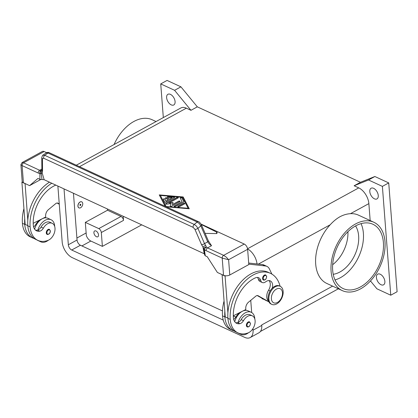 <?xml version="1.0" encoding="UTF-8"?>
<svg xmlns="http://www.w3.org/2000/svg" width="418" height="418" viewBox="0 0 418 418"><rect width="100%" height="100%" fill="white"/><g stroke="black" fill="none" stroke-linecap="round" stroke-linejoin="round"><path stroke-width="0.63" d="M376.409 277.526A6.092 3.522 61.3 0 1 377.715 274.14A6.092 3.522 61.3 0 1 382.136 275.619A6.092 3.522 61.3 0 1 384.873 281.439A6.092 3.522 61.3 0 1 383.567 284.82A6.092 3.522 61.3 0 1 379.147 283.341A6.092 3.522 61.3 0 1 376.409 277.526M369.799 191.616A6.092 3.522 61.3 0 1 371.106 188.231A6.092 3.522 61.3 0 1 375.526 189.715A6.092 3.522 61.3 0 1 378.264 195.53A6.092 3.522 61.3 0 1 376.958 198.916A6.092 3.522 61.3 0 1 372.537 197.432A6.092 3.522 61.3 0 1 369.799 191.616M166.615 97.671A6.092 3.522 61.3 0 1 167.926 94.285A6.092 3.522 61.3 0 1 172.341 95.764A6.092 3.522 61.3 0 1 175.085 101.584A6.092 3.522 61.3 0 1 173.773 104.97A6.092 3.522 61.3 0 1 169.358 103.486A6.092 3.522 61.3 0 1 166.615 97.671M93.914 232.795A3.323 1.918 61.3 0 1 94.63 230.95A3.323 1.918 61.3 0 1 97.039 231.755A3.323 1.918 61.3 0 1 98.533 234.932A3.323 1.918 61.3 0 1 97.817 236.776A3.323 1.918 61.3 0 1 95.408 235.966A3.323 1.918 61.3 0 1 93.914 232.795M156.055 121.549L152.183 119.762A37.646 24.213 114.8 0 0 133.885 121.476A37.646 24.213 114.8 0 0 114.057 144.544M360.53 288.875A37.646 24.213 114.8 0 0 384.152 253.966A37.646 24.213 114.8 0 0 373.833 222.245A37.646 24.213 114.8 0 0 355.54 223.964A37.646 24.213 114.8 0 0 331.918 258.873A37.646 24.213 114.8 0 0 342.237 290.588A37.646 24.213 114.8 0 0 360.53 288.875M342.237 290.588L326.845 283.472A37.646 24.213 -65.2 0 1 330.183 224.785C333.339 221.315 336.589 218.635 339.944 216.754C343.408 214.904 346.914 213.88 350.472 213.682A37.646 24.213 -65.2 0 1 358.44 215.129L373.833 222.245M355.577 225.934A28.79 18.517 -65.2 0 1 358.634 235.883A28.79 18.517 -65.2 0 1 333.219 274.292M332.671 270.305A35.431 22.786 -65.2 0 1 345.378 234.383A35.431 22.786 -65.2 0 1 372.908 224.257A35.431 22.786 -65.2 0 1 383.4 242.534A35.431 22.786 -65.2 0 1 370.693 278.456A35.431 22.786 -65.2 0 1 343.162 288.582A35.431 22.786 -65.2 0 1 332.671 270.305M361.047 223.646A35.431 22.786 -65.2 0 1 363.394 233.281A35.431 22.786 -65.2 0 1 335.017 279.94M80.59 207.741A3.323 2.137 -65.2 0 1 78.976 207.892A3.323 2.137 -65.2 0 1 78.067 205.097A3.323 2.137 -65.2 0 1 80.151 202.014A3.323 2.137 -65.2 0 1 81.766 201.863A3.323 2.137 -65.2 0 1 82.675 204.663A3.323 2.137 -65.2 0 1 80.59 207.741M78.939 207.877A3.323 2.137 -65.2 0 1 78.903 207.861A3.323 2.137 -65.2 0 1 77.988 205.06A3.323 2.137 -65.2 0 1 80.073 201.978A3.323 2.137 -65.2 0 1 81.688 201.826A3.323 2.137 -65.2 0 1 81.729 201.847M80.329 205.259A0.481 0.308 114.8 0 0 80.261 204.428A0.481 0.308 114.8 0 0 80.329 205.259M80.329 204.308A0.664 0.428 -65.2 0 1 80.418 205.452A0.664 0.428 -65.2 0 1 80.329 204.308M33.592 226.932A5.538 3.558 114.8 0 0 35.676 224.597A9.41 6.051 -65.2 0 1 40.494 219.915M35.493 230.151A11.072 7.122 114.8 0 0 37.463 230.093A5.538 3.558 114.8 0 0 37.913 229.968A5.538 3.558 114.8 0 0 41.063 227.089A9.41 6.051 -65.2 0 1 46.299 222.235A9.41 6.051 -65.2 0 1 49.909 222.251L52.213 223.316A9.41 6.051 -65.2 0 1 54.653 231.88A9.41 6.051 -65.2 0 1 47.924 240.413A26.193 16.845 -65.2 0 1 37.881 240.381A26.193 16.845 -65.2 0 1 30.122 226.869A35.431 22.786 -65.2 0 1 51.769 183.236M55.855 185.127A7.749 4.985 114.8 0 0 55.254 185.352A31.005 19.939 114.8 0 0 33.294 225.135A11.072 7.122 114.8 0 0 36.57 230.846A11.072 7.122 114.8 0 0 39.773 231.159A5.538 3.558 114.8 0 0 43.373 228.155A9.41 6.051 -65.2 0 1 48.603 223.301A9.41 6.051 -65.2 0 1 52.213 223.316M48.342 240.245A12.179 7.832 -65.2 0 1 46.764 241.29A12.179 7.832 -65.2 0 1 40.844 241.844A12.179 7.832 -65.2 0 1 39.558 240.993M37.913 229.968A12.179 7.832 -65.2 0 1 45.149 220.291A12.179 7.832 -65.2 0 1 51.069 219.737A12.179 7.832 -65.2 0 1 54.706 226.483M51.069 219.737L47.992 218.311A12.179 7.832 114.8 0 0 42.072 218.87A12.179 7.832 114.8 0 0 34.83 228.547A12.179 7.832 -65.2 0 0 34.642 229.221M36.956 239.953A12.179 7.832 114.8 0 0 37.766 240.423L40.844 241.844M48.451 234.247A2.769 1.782 -65.2 0 1 47.103 234.373A2.769 1.782 -65.2 0 1 46.283 232.941A2.769 1.782 -65.2 0 1 47.276 230.135A2.769 1.782 -65.2 0 1 49.428 229.346L50.374 230.914C50.254 233.301 49.162 234.451 47.103 234.373M275.352 286.748A9.964 6.411 -65.2 0 1 280.196 286.293A9.964 6.411 -65.2 0 1 282.923 294.69A9.964 6.411 -65.2 0 1 276.674 303.928A9.964 6.411 -65.2 0 1 271.831 304.382A9.964 6.411 -65.2 0 1 269.098 295.986A9.964 6.411 -65.2 0 1 275.352 286.748M276.418 289.084A7.749 4.985 -65.2 0 1 282.484 292.725A7.749 4.985 -65.2 0 1 277.447 302.444A7.749 4.985 -65.2 0 1 271.386 298.802A7.749 4.985 -65.2 0 1 276.418 289.084M271.454 304.184A9.964 6.411 -65.2 0 1 271.057 304.027A9.964 6.411 -65.2 0 1 268.33 295.63A9.964 6.411 -65.2 0 1 274.579 286.393A9.964 6.411 -65.2 0 1 279.423 285.938L280.196 286.293M272.238 288.185A7.749 4.985 114.8 0 0 270.294 280.891A7.749 4.985 114.8 0 0 265.608 281.847A5.538 3.558 -65.2 0 1 262.264 282.526A5.538 3.558 -65.2 0 1 260.764 280.535A7.749 4.985 114.8 0 0 258.669 277.751A7.749 4.985 114.8 0 0 255.356 277.876A31.005 19.939 114.8 0 0 233.396 317.659A11.072 7.122 114.8 0 0 236.677 323.37A11.072 7.122 114.8 0 0 239.875 323.684A5.538 3.558 114.8 0 0 243.475 320.679A9.41 6.051 -65.2 0 1 248.71 315.825A9.41 6.051 -65.2 0 1 252.32 315.836A9.41 6.051 -65.2 0 1 254.755 324.405A9.41 6.051 -65.2 0 1 248.031 332.937A26.193 16.845 -65.2 0 1 237.983 332.9A26.193 16.845 -65.2 0 1 230.224 319.394A35.431 22.786 -65.2 0 1 242.931 283.467A35.431 22.786 -65.2 0 1 270.462 273.346A35.431 22.786 -65.2 0 1 280.091 286.246M254.808 319.007A12.179 7.832 114.8 0 0 251.171 312.256A12.179 7.832 114.8 0 0 245.251 312.816A12.179 7.832 114.8 0 0 238.014 322.492A5.538 3.558 114.8 0 0 241.165 319.608A9.41 6.051 -65.2 0 1 246.401 314.759A9.41 6.051 -65.2 0 1 250.011 314.77L252.32 315.836M268.492 300.897A8.303 5.34 -65.2 0 1 268.581 290.212A7.749 4.985 114.8 0 0 269.03 280.593M234.744 321.745A12.179 7.832 -65.2 0 1 234.932 321.071A12.179 7.832 -65.2 0 1 242.174 311.389A12.179 7.832 -65.2 0 1 248.093 310.835L251.171 312.256M239.66 333.517A12.179 7.832 114.8 0 0 240.946 334.369A12.179 7.832 114.8 0 0 246.866 333.815A12.179 7.832 114.8 0 0 248.444 332.77M246.385 325.465A2.769 1.782 -65.2 0 1 247.378 322.659A2.769 1.782 -65.2 0 1 249.53 321.87L250.476 323.438C250.089 326.035 249.003 327.19 247.205 326.892A2.769 1.782 -65.2 0 1 246.385 325.465M262.603 278.587A2.769 1.782 -65.2 0 1 263.596 275.781A2.769 1.782 -65.2 0 1 265.749 274.992L266.694 276.559C266.308 279.156 265.221 280.311 263.424 280.018A2.769 1.782 -65.2 0 1 262.603 278.587M193.132 227.355A2.215 1.426 -65.2 0 1 193.283 225.788A2.215 1.426 -65.2 0 1 194.25 224.44L44.731 155.308A2.215 1.426 114.8 0 0 43.77 156.656A2.215 1.426 114.8 0 0 43.618 158.223L193.132 227.355L194.934 229.336L201.513 244.603L202.97 247.106L205.578 245.22L206.372 247.09A2.215 0.909 132.8 0 0 204.35 249.462A6.646 3.84 -118.7 0 0 206.1 250.669A2.215 1.426 -65.2 0 1 206.461 249.065A2.215 1.426 -65.2 0 1 207.542 247.895A4.431 2.56 61.3 0 1 206.372 247.09A2.215 1.479 -10.2 0 0 203.738 248.851A2.215 1.479 -10.2 0 0 203.749 248.95A2.215 0.961 -8.7 0 0 204.35 249.462L205.306 255.826L207.26 256.73L217.376 272.452L223.531 275.3A4.431 2.226 -4.4 0 0 226.64 275.802A4.431 2.226 -4.4 0 0 229.78 274.992L228.609 259.719L226.378 257.216L223.651 255.346L207.542 247.895L211.529 245.711L208.305 240.778A2.215 0.909 -23.3 0 1 208.336 240.967A2.215 0.909 -23.3 0 1 207.72 241.844L209.423 244.149L211.529 245.711M205.578 245.22L204.501 243.61L197.918 228.343L196.345 225.997L194.25 224.44L197.176 222.005A2.215 1.426 -65.2 0 1 198.388 221.671A2.215 1.426 -65.2 0 1 198.524 221.718A2.215 1.426 -65.2 0 1 198.524 221.723A2.215 1.426 -65.2 0 1 198.56 221.739M41.962 170.079L40.781 170.523A4.431 2.56 61.3 0 1 39.658 170.267L23.549 162.821L22.029 162.581M22.18 181.266A4.431 2.226 -4.4 0 0 22.185 181.386A4.431 2.226 -4.4 0 0 23.429 182.781L22.107 165.596A2.215 1.426 114.8 0 1 22.467 163.992A2.215 1.426 114.8 0 1 23.549 162.821L44.156 151.541A4.431 2.56 -118.7 0 0 42.322 151.473L22.049 162.571L20.9 164.692L22.107 165.596L38.216 173.047A6.646 3.84 -118.7 0 0 39.909 173.428A2.215 1.249 0.3 0 0 41.22 173.804A2.215 0.674 75 0 1 41.168 173.684A2.215 0.674 75 0 1 40.781 170.523A2.215 1.735 -92.1 0 0 39.909 173.428L39.893 179.343L42.025 179.531L41.22 173.804L42.098 172.723L42.552 171.098L42.443 158.824L43.618 158.223M46.037 152.998L47.95 153.004A2.215 1.426 -65.2 0 1 49.157 152.669A2.215 1.426 -65.2 0 1 49.293 152.722A2.215 1.426 -65.2 0 1 49.298 152.722A2.215 1.426 -65.2 0 1 49.428 152.795M194.934 229.336A2.215 0.909 -23.3 0 0 196.408 229.148A2.215 0.909 -23.3 0 0 197.918 228.343L200.849 225.903L199.276 223.557L197.176 222.005L47.95 153.004L44.731 155.308L42.939 155.203L46.158 152.899C47.349 152.293 48.394 152.236 49.293 152.722L198.524 221.723C199.177 221.728 200.144 222.768 201.434 224.837A2.215 0.909 -23.3 0 0 201.413 224.795M206.1 250.669L222.209 258.12L228.609 259.719L247.634 249.3A4.431 2.56 -118.7 0 0 246.521 246.186A4.431 2.56 -118.7 0 0 244.258 244.06L223.651 255.346A2.215 1.426 -65.2 0 0 222.569 256.516A2.215 1.426 -65.2 0 0 222.209 258.12L223.531 275.3M201.513 244.603A2.215 0.909 -23.3 0 0 202.986 244.415A2.215 0.909 -23.3 0 0 204.501 243.61L207.72 241.844L200.849 225.903A2.215 0.909 -23.3 0 0 201.466 225.025A2.215 0.909 -23.3 0 0 201.434 224.837L208.305 240.778M174.332 197.719L166.103 202.223A0.831 0.418 175.6 0 1 164.723 202.108L163.318 199.381A0.831 0.418 175.6 0 1 163.292 199.292A0.831 0.418 175.6 0 1 164.002 198.822A0.831 0.418 175.6 0 1 164.922 199.083L165.977 201.126L168.47 199.762L165.58 198.43A0.831 0.418 175.6 0 1 165.35 198.169A0.831 0.418 175.6 0 1 165.852 197.74A0.831 0.418 175.6 0 1 166.772 197.777L169.656 199.114L172.148 197.751L168.005 197.395A0.831 0.418 175.6 0 1 167.404 197.04A0.831 0.418 175.6 0 1 168.459 196.564L173.982 197.04A0.831 0.418 175.6 0 1 174.583 197.39A0.831 0.418 175.6 0 1 174.332 197.719M174.567 197.484A0.831 0.418 -4.4 0 0 173.998 197.228L168.475 196.753A0.831 0.418 -4.4 0 0 167.435 197.134M172.148 197.751L169.671 199.302L166.787 197.97A0.831 0.418 -4.4 0 0 165.956 197.907A0.831 0.418 -4.4 0 0 165.376 198.263M168.47 199.762L165.993 201.319L164.938 199.271A0.831 0.418 -4.4 0 0 164.112 199.005A0.831 0.418 -4.4 0 0 163.323 199.386M179.202 206.826A0.831 0.418 175.6 0 1 178.319 206.967A0.831 0.418 175.6 0 1 177.796 206.623A0.831 0.418 175.6 0 1 178.047 206.293L183.397 203.367A0.831 0.418 175.6 0 1 184.281 203.226A0.831 0.418 175.6 0 1 184.803 203.571A0.831 0.418 175.6 0 1 184.552 203.9L179.202 206.826M184.787 203.665A0.831 0.418 -4.4 0 0 183.413 203.556L178.063 206.487A0.831 0.418 -4.4 0 0 177.828 206.717M188.11 208.248L182.488 197.333L160.407 195.436L166.04 206.539L188.11 208.248L166.04 206.539M160.407 195.436L166.024 206.346M189.176 208.77L183.189 197.15L159.352 195.101M165.105 206.267L159.248 194.903L183.178 196.956L189.265 208.781L166.259 206.8M183.612 202.082L175.523 206.513A0.831 0.418 175.6 0 1 174.635 206.649A0.831 0.418 175.6 0 1 174.118 206.309A0.831 0.418 175.6 0 1 174.369 205.98L182.117 201.737L180.315 198.236A0.831 0.418 175.6 0 1 180.289 198.148A0.831 0.418 175.6 0 1 180.999 197.677A0.831 0.418 175.6 0 1 181.919 197.939L183.842 201.664A0.831 0.418 175.6 0 1 183.863 201.753A0.831 0.418 175.6 0 1 183.612 202.082M183.842 201.664L181.934 198.127A0.831 0.418 -4.4 0 0 181.109 197.86A0.831 0.418 -4.4 0 0 180.32 198.242M182.117 201.737L174.384 206.168A0.831 0.418 -4.4 0 0 174.144 206.403M173 202.693L168.872 203.038L173.068 202.49L172.336 204.642L178.664 201.178A0.831 0.418 175.6 0 1 179.547 201.037A0.831 0.418 175.6 0 1 180.069 201.382A0.831 0.418 175.6 0 1 179.818 201.711L171.657 206.178A0.831 0.418 175.6 0 1 170.774 206.32A0.831 0.418 175.6 0 1 170.251 205.975A0.831 0.418 175.6 0 1 170.262 205.886L171.04 203.603L166.583 204.183A0.831 0.418 175.6 0 1 165.632 203.843A0.831 0.418 175.6 0 1 165.883 203.509L176.856 197.505A0.831 0.418 175.6 0 1 177.744 197.364A0.831 0.418 175.6 0 1 178.261 197.704A0.831 0.418 175.6 0 1 178.011 198.038L168.872 203.038M178.251 197.803A0.831 0.418 -4.4 0 0 176.871 197.693L165.899 203.702A0.831 0.418 -4.4 0 0 165.664 203.932M171.04 203.603L170.262 205.886M180.053 201.476A0.831 0.418 -4.4 0 0 178.679 201.366L172.336 204.642M163.323 117.573L160.731 83.903L167.075 80.428L180.926 86.834L197.312 106.841L360.473 182.279L354.13 185.754L358.748 187.886A13.287 7.681 61.3 0 1 368.864 203.613L370.17 220.552M197.312 106.841L190.969 110.31L186.355 108.173L79.483 166.677M41.873 169.917A2.215 1.635 -0.5 0 0 41.873 169.933A2.215 1.635 -0.5 0 0 42.552 171.098M41.847 170.231A2.215 1.928 37.9 0 0 42.098 172.723L44.146 179.709L204.486 253.878M204.224 253.726L202.97 247.106L203.749 248.95L204.679 255.147M20.905 164.64L22.185 181.386M204.763 254.776L205.306 255.826M42.025 179.531L44.146 179.709M23.429 182.781L29.589 185.629L37.944 178.444L39.893 179.343M216.43 232L216.817 233.594L217.177 232.455L216.43 232L201.257 224.471M44.156 151.541L46.57 152.654M201.037 224.074L244.258 244.06M216.817 233.594L205.113 233.375M229.78 274.992L248.804 264.573L247.634 249.3M40.666 179.562L29.589 185.629M37.881 240.381L35.572 239.31A26.193 16.845 -65.2 0 1 27.813 225.804A35.431 22.786 -65.2 0 1 27.797 220.208L25.07 183.539M27.797 220.208A35.431 22.786 -65.2 0 1 49.46 182.164M268.983 301.848L265.905 300.422A8.856 5.695 -65.2 0 1 265.644 300.291L257.185 295.531M233.307 315.82L245.826 309.519L245.753 308.562A5.538 3.558 -65.2 0 1 248.517 302.188L255.837 296.148A3.323 2.137 -65.2 0 1 257.948 295.651A3.323 2.137 -65.2 0 1 258.047 295.704L268.722 301.712A8.856 5.695 114.8 0 0 268.858 301.786M262.264 282.526L259.954 281.46A5.538 3.558 -65.2 0 1 258.455 279.47A7.749 4.985 114.8 0 0 257.404 277.447M225.657 275.791L225.077 276.11L227.899 312.732A35.431 22.786 -65.2 0 1 242.628 280.253A35.431 22.786 -65.2 0 1 268.152 272.28L270.462 273.346M271.857 274.083L269.422 268.978A11.072 7.122 114.8 0 0 266.924 266.386A11.072 7.122 114.8 0 0 265.467 265.984L248.773 264.124M248.689 263.037L262.384 264.557A11.072 7.122 -65.2 0 1 263.847 264.96L266.924 266.386M227.899 318.129L225.25 316.907L222.094 274.636M222 274.683L225.077 276.11M234.19 331.004A26.193 16.845 -65.2 0 1 232.596 330.408A26.193 16.845 -65.2 0 1 224.837 316.901A35.431 22.786 -65.2 0 1 224.821 311.305M234.404 321.207A11.072 7.122 114.8 0 0 234.488 321.191A5.538 3.558 114.8 0 0 234.932 321.071M264.772 279.888A2.769 1.782 -65.2 0 1 263.424 280.018M248.553 326.766A2.769 1.782 -65.2 0 1 247.205 326.892M240.946 334.369L237.868 332.947A12.179 7.832 -65.2 0 1 237.058 332.472M232.596 330.408L230.287 329.342A26.193 16.845 -65.2 0 1 222.528 315.836A35.431 22.786 -65.2 0 1 224.038 301.143M233.693 319.451A5.538 3.558 114.8 0 0 235.778 317.121A9.41 6.051 -65.2 0 1 240.596 312.434M235.595 322.675A11.072 7.122 114.8 0 0 237.565 322.612A5.538 3.558 114.8 0 0 238.014 322.492M237.983 332.9L235.674 331.835A26.193 16.845 -65.2 0 1 227.914 318.323A35.431 22.786 -65.2 0 1 227.899 312.732M22.358 181.914L21.898 182.164L25.148 224.382L27.797 225.61M57.083 203.007L59.272 204.24M24.975 183.586L21.898 182.164M59.252 203.916L57.945 203.179A3.323 2.137 114.8 0 0 57.846 203.132A3.323 2.137 114.8 0 0 55.73 203.623L48.41 209.664A5.538 3.558 114.8 0 0 45.646 216.038L45.719 216.994L33.205 223.301M34.088 238.479A26.193 16.845 -65.2 0 1 32.494 237.889A26.193 16.845 -65.2 0 1 24.735 224.377A35.431 22.786 -65.2 0 1 24.714 218.786M34.302 228.688A11.072 7.122 114.8 0 0 34.386 228.667A5.538 3.558 114.8 0 0 34.83 228.547M32.494 237.889L30.185 236.823A26.193 16.845 -65.2 0 1 22.426 223.311A35.431 22.786 -65.2 0 1 23.936 208.619M263.91 299.314A8.856 5.695 -65.2 0 1 261.469 297.94M347.912 231.708A28.79 18.517 -65.2 0 1 332.65 264.709M76.306 165.209L180.853 107.975A13.287 7.681 61.3 0 1 186.355 108.173M123.195 216.263L123.514 220.385A3.323 1.918 -118.7 0 0 120.985 216.451L107.515 210.228L107.421 208.963M85.319 222.376L98.789 228.604A3.323 1.918 61.3 0 1 101.318 232.533L102.384 246.374L90.837 241.04A6.646 3.84 61.3 0 1 86.343 235.642L85.319 222.376L107.515 210.228M141.733 224.832L102.384 246.374M252.921 328.642L253.042 330.183A13.287 7.681 61.3 0 1 250.189 337.572L258.904 332.796A13.287 7.681 -118.7 0 0 261.762 325.413L261.725 324.932A13.287 7.681 61.3 0 1 261.731 325.005M354.13 185.754L368.53 179.986L382.386 186.386L390.757 295.207L376.905 288.801L370.479 280.953M160.731 83.903L174.588 90.309L190.969 110.31M360.473 182.279L374.873 176.511L388.73 182.917L397.1 291.733L390.757 295.207M180.926 86.834L174.588 90.309M374.873 176.511L368.53 179.986M388.73 182.917L382.386 186.386M245.523 309.665L245.58 310.36M73.453 193.262L77.053 240.005A4.431 2.56 -118.7 0 0 80.423 245.246L222.47 310.924M223.238 320.089L71.703 250.021A4.431 2.56 61.3 0 1 68.333 244.781L64.032 188.905M233.307 315.94L235.799 317.09M250.189 337.572A13.287 7.681 61.3 0 1 244.687 337.368L72.293 257.655A13.287 7.681 61.3 0 1 62.172 241.933L57.877 186.057M250.748 300.349L251.683 312.533M257.028 263.962A13.287 7.681 -118.7 0 0 247.587 248.919M35.676 224.597L36.356 224.91M41.063 227.089L43.373 228.155M50.238 231.091A2.325 1.494 -65.2 0 1 48.728 234.007A2.325 1.494 -65.2 0 1 46.91 232.91A2.325 1.494 -65.2 0 1 48.42 229.994A2.325 1.494 -65.2 0 1 50.238 231.091M270.138 290.933L268.581 290.212M247.012 325.434A2.325 1.494 -65.2 0 1 248.522 322.518A2.325 1.494 -65.2 0 1 250.34 323.61A2.325 1.494 -65.2 0 1 248.83 326.526A2.325 1.494 -65.2 0 1 247.012 325.434M263.23 278.555A2.325 1.494 -65.2 0 1 264.74 275.64A2.325 1.494 -65.2 0 1 266.559 276.732A2.325 1.494 -65.2 0 1 265.049 279.652A2.325 1.494 -65.2 0 1 263.23 278.555M41.863 169.06L39.658 170.267A2.215 1.426 114.8 0 0 38.576 171.443A2.215 1.426 114.8 0 0 38.216 173.047M41.763 157.57A2.215 1.635 -0.5 0 0 41.763 157.643A2.215 1.635 -0.5 0 0 41.763 157.654A2.215 1.635 -0.5 0 0 42.443 158.824M358.748 187.886L247.56 248.757M262.384 264.557L265.467 265.984M265.644 300.291L268.722 301.712M236.463 317.434L235.778 317.121M224.837 316.901L222.528 315.836M260.764 280.535L258.455 279.47M239.875 323.684L237.565 322.612M243.475 320.679L241.165 319.608M230.224 319.394L227.914 318.323M37.463 230.093L39.773 231.159M27.813 225.804L30.122 226.869M22.426 223.311L24.735 224.377M76.902 238.035L86.134 232.983M368.864 203.613L350.472 213.682M330.183 224.785L258.355 264.108M101.318 232.533L123.514 220.385M98.789 228.604L120.985 216.451M81.902 245.93L90.837 241.04M332.597 286.137L261.725 324.932M68.333 244.781L77.053 240.005M71.703 250.021L80.423 245.246M253.042 330.183L261.762 325.413M41.889 170.173L41.763 157.659C42.349 155.663 42.74 154.843 42.939 155.203M271.831 304.382L271.057 304.027M338.366 288.801L260.409 331.474"/></g></svg>
